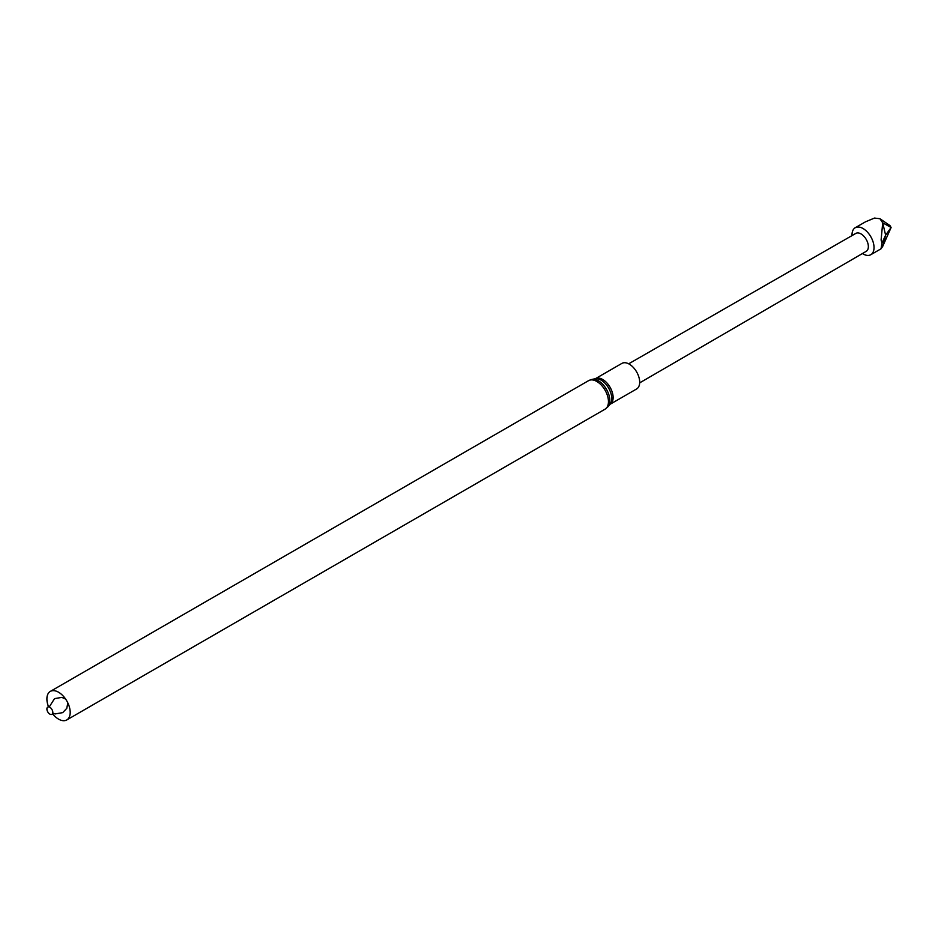 <?xml version="1.0" encoding="UTF-8"?>
<svg xmlns="http://www.w3.org/2000/svg" width="938" height="938" viewBox="0 0 938 938"><rect width="100%" height="100%" fill="white"/><g stroke="black" fill="none" stroke-linecap="round" stroke-linejoin="round"><path stroke-width="1.41" d="M621.882 363.405A14.75 8.512 60 0 1 636.632 371.917A14.75 8.512 60 0 1 636.632 388.953L610.063 404.29A14.75 8.512 60 0 0 610.063 387.253A14.75 8.512 60 0 0 595.313 378.741L621.882 363.405M48.577 706.877A16.474 9.509 60 0 1 46.9 698.951A16.474 9.509 60 0 1 50.312 691.412A16.474 9.509 60 0 1 66.786 700.921A16.474 9.509 60 0 1 66.786 719.938A16.474 9.509 60 0 1 52.516 713.701M46.9 708.987A4.174 2.415 60 0 1 51.332 708.589A4.174 2.415 60 0 1 51.332 714.498A4.174 2.415 60 0 1 46.9 708.987M639.669 382.868L866.208 251.349A10.365 5.98 -120 0 0 867.791 243.036A10.365 5.98 -120 0 0 861.014 233.914A10.365 5.98 -120 0 0 855.843 233.398L628.671 363.815M852.032 235.579A15.571 8.993 60 0 1 855.233 227.735A15.571 8.993 60 0 1 863.019 228.509A15.571 8.993 60 0 1 873.196 242.227A15.571 8.993 60 0 1 870.804 254.702A15.571 8.993 60 0 1 862.409 253.553M882.705 246.389L885.613 235.168L881.99 242.977L881.04 248.793L882.705 246.389L891.1 227.524L889.986 225.601L879.961 218.73L874.486 218.062L865.481 221.825L855.233 227.735M881.99 242.977L881.099 240.034L882.705 222.798L885.613 235.168L891.1 227.524L882.705 222.798L879.961 218.73M595.313 378.741L595.231 378.788A15.067 8.7 60 0 1 608.633 388.086A15.067 8.7 60 0 1 610.005 404.337L610.063 404.29M595.243 378.776L592.124 379.351A16.157 9.321 60 0 1 606.476 389.329A16.157 9.321 60 0 1 607.941 406.752L610.005 404.337M50.312 691.412L588.572 380.652A16.474 9.509 60 0 1 605.045 390.161A16.474 9.509 60 0 1 605.045 409.179L607.941 406.752M588.572 380.652L592.124 379.351M66.786 719.938L605.045 409.179M67.806 702.867L66.797 708.307L62.717 712.634L55.119 713.935L52.739 713.091M49.222 706.994L54.533 698.622L61.838 697.391L65.613 699.068M870.804 254.702L881.04 248.793"/></g></svg>
